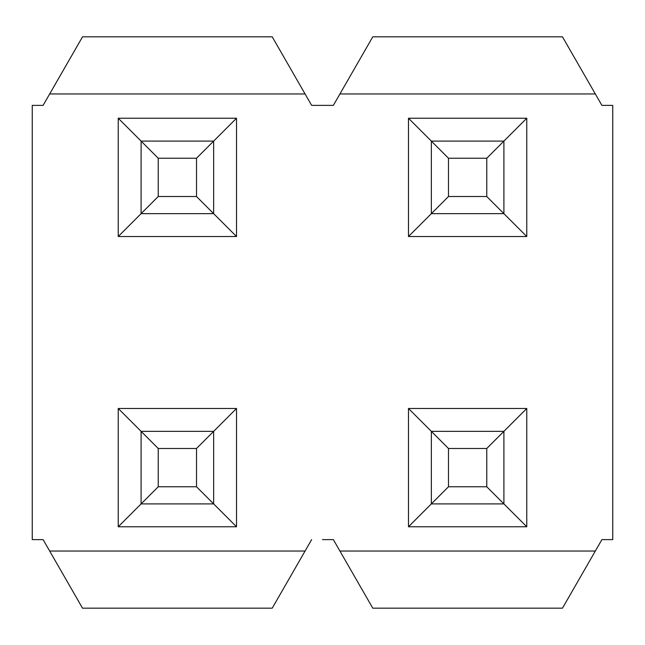 <?xml version="1.0" encoding="UTF-8"?>
<svg xmlns="http://www.w3.org/2000/svg" width="645" height="645" viewBox="0 0 645 645"><rect width="100%" height="100%" fill="white"/><g stroke="black" fill="none" stroke-linecap="round" stroke-linejoin="round"><path stroke-width="0.97" d="M595.327 551.04L562.472 608.179L372.778 608.179L339.923 551.04L595.327 551.04L601.898 539.615L612.75 539.615L612.75 105.385L601.898 105.385L562.472 36.821L372.778 36.821L339.923 93.96L595.327 93.96M196.515 158.235L213.656 141.094L213.656 213.656L141.094 213.656L141.094 141.094L213.656 141.094L236.513 118.237L236.513 236.513L196.515 196.515L196.515 158.235L158.235 158.235L158.235 196.515L196.515 196.515M236.513 236.513L118.237 236.513L158.235 196.515M158.235 158.235L118.237 118.237L236.513 118.237M196.515 448.485L213.656 431.344L213.656 503.906L141.094 503.906L141.094 431.344L213.656 431.344L236.513 408.487L236.513 526.763L196.515 486.765L196.515 448.485L158.235 448.485L158.235 486.765L196.515 486.765M236.513 526.763L118.237 526.763L158.235 486.765M158.235 448.485L118.237 408.487L236.513 408.487M486.765 158.235L503.906 141.094L503.906 213.656L431.344 213.656L431.344 141.094L503.906 141.094L526.763 118.237L526.763 236.513L486.765 196.515L486.765 158.235L448.485 158.235L448.485 196.515L486.765 196.515M526.763 236.513L408.487 236.513L448.485 196.515M448.485 158.235L408.487 118.237L526.763 118.237M486.765 448.485L503.906 431.344L503.906 503.906L431.344 503.906L431.344 431.344L503.906 431.344L526.763 408.487L526.763 526.763L486.765 486.765L486.765 448.485L448.485 448.485L448.485 486.765L486.765 486.765M526.763 526.763L408.487 526.763L448.485 486.765M448.485 448.485L408.487 408.487L526.763 408.487M322.5 539.615L333.352 539.615L322.5 539.615M305.077 93.96L272.222 36.821L82.528 36.821L49.673 93.96L305.077 93.96L311.648 105.385L333.352 105.385L339.923 93.96M49.673 551.04L305.077 551.04L272.222 608.179L82.528 608.179L43.102 539.615L32.25 539.615L32.25 105.385L43.102 105.385L49.673 93.96M311.648 105.385L333.352 105.385M339.923 551.04L333.352 539.615M311.648 539.615L305.077 551.04M408.487 526.763L408.487 408.487M408.487 236.513L408.487 118.237M118.237 526.763L118.237 408.487M118.237 236.513L118.237 118.237"/></g></svg>
